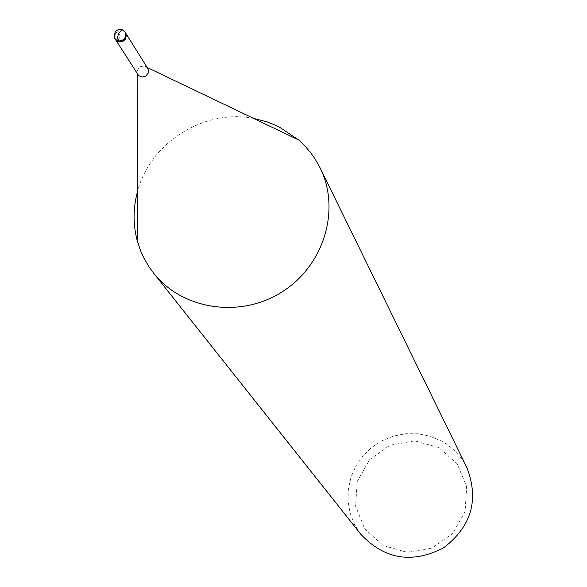 <?xml version="1.0" encoding="UTF-8"?>
<svg xmlns="http://www.w3.org/2000/svg" width="587" height="587" viewBox="0 0 587 587"><rect width="100%" height="100%" fill="white"/><g stroke="black" fill="none" stroke-linecap="round" stroke-linejoin="round"><path stroke-width="0.44" stroke-dasharray="2.94 2.2" d="M253.547 118.391C204.181 108.58 149.854 142.876 137.475 191.655M147.748 68.408L145.723 66.551C140.058 65.362 137.241 67.615 137.263 73.309L137.864 74.644M438.621 447.47L414.686 440.859L390.091 445.203L369.634 459.621L357.307 481.311L355.553 506.038L364.769 528.96L383.208 545.506L407.253 552.345L432.098 548.06L452.76 533.48L465.095 511.534L466.643 486.645L457.17 463.789L438.621 447.47M466.929 467.707C461.103 456.077 452.489 447.133 441.072 440.874L429.845 436.192L417.885 433.778L405.654 433.734L393.613 436.053L382.218 440.632L371.901 447.309L363.052 455.828L356.015 465.858L351.048 477.04L348.355 488.934L348.032 501.093L350.109 513.053L354.511 524.36L361.071 534.566M125.655 32.997L123.564 31.074C116.725 30.142 114.003 32.945 115.397 39.476M125.317 32.52L123.564 31.074C117.099 30.01 114.282 32.637 115.111 38.962M118.625 33.224L120.511 36.211L117.459 41.339M122.94 30.084C116.094 29.145 113.372 31.947 114.766 38.485M137.263 73.698L137.263 73.309"/><path stroke-width="0.88" d="M137.475 191.655C132.948 208.568 132.978 225.305 137.563 241.859L140.873 251.412L144.035 258.287L149.142 266.997L153.603 273.131C182.352 309.826 240.259 318.587 281.973 291.952C323.951 265.728 340.922 209.676 320.142 167.948L315.204 159.15L310.868 152.958L304.308 145.305L298.842 140.073L278.546 126.543L267.327 121.927L253.547 118.391M115.111 38.962L138.642 75.591L142.003 77.058L145.708 76.119L148.144 73.184L148.504 70.719L147.748 68.408L125.317 32.52M361.071 534.566C384.786 559.477 412.272 563.916 443.515 547.869C471.427 526.546 479.234 499.823 466.929 467.707L320.142 167.948M125.655 32.997L126.44 35.389L125.449 39.116L123.527 40.987L119.682 41.963L117.217 41.207L115.397 39.476L118.398 41.721L122.316 41.582L125.449 39.116L126.44 35.389L125.031 32.006L122.213 29.71L118.625 33.224L116.828 40.356L117.459 41.339M114.766 38.485L116.586 40.224L119.058 40.98L121.692 40.598L123.967 39.16L125.442 36.944L125.823 34.391L125.031 32.006L122.213 29.71C116.358 28.682 113.878 31.603 114.766 38.485L115.397 39.476M137.571 241.873L137.263 73.698M298.842 140.073L147.154 67.461M361.049 534.544L153.574 273.094"/></g></svg>
